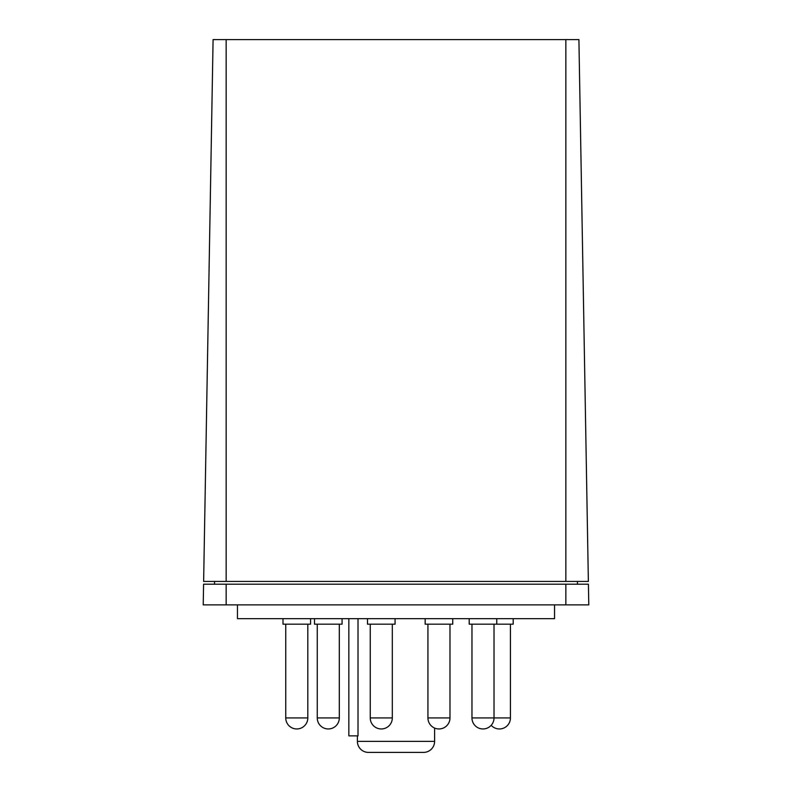 <?xml version="1.0" encoding="UTF-8"?>
<svg xmlns="http://www.w3.org/2000/svg" width="792" height="792" viewBox="0 0 792 792"><rect width="100%" height="100%" fill="white"/><g stroke="black" fill="none" stroke-linecap="round" stroke-linejoin="round"><path stroke-width="1.19" d="M203.633 581.437L588.367 581.437L578.912 39.6L213.088 39.6L203.633 581.437L213.088 39.6M588.367 581.437L578.912 39.6M491.198 725.304A11.029 11.029 0 0 0 510.434 717.928L510.434 624.175M214.563 584.199L214.563 581.437M577.437 581.437L577.437 584.199M357.4 735.857L357.4 741.371A11.029 11.029 0 0 0 368.428 752.4L423.572 752.4A11.029 11.029 0 0 0 434.6 741.371L434.6 728.066M203.217 604.88L588.783 604.88L588.416 584.199L203.584 584.199L203.217 604.88L203.584 584.199M358.014 618.661L358.014 735.857L348.846 735.857L348.846 618.661M513.196 618.661L513.196 624.175L469.201 624.175L469.201 618.661M452.747 618.661L452.747 624.175L425.165 624.175L425.165 618.661M395.069 618.661L395.069 624.175L367.498 624.175L367.498 618.661M342.075 618.661L342.075 624.175L314.493 624.175L314.493 618.661M310.573 624.175L310.573 618.661L310.573 624.175L283.001 624.175L283.001 618.661M588.783 604.88L588.416 584.199M554.548 604.88L554.548 618.661L237.451 618.661L237.451 604.88M565.854 581.437L565.854 39.6M226.146 581.437L226.146 39.6M492.268 717.928L471.963 717.928A11.029 11.029 0 0 0 482.991 728.957A11.029 11.029 0 0 0 494.02 717.928L492.268 717.928M443.54 717.928L427.928 717.928A11.029 11.029 0 0 0 438.956 728.957A11.029 11.029 0 0 0 449.985 717.928L443.54 717.928M379.714 717.928L370.25 717.928A11.029 11.029 0 0 0 381.289 728.957A11.029 11.029 0 0 0 392.317 717.928L379.714 717.928M321.057 717.928L317.255 717.928A11.029 11.029 0 0 0 328.284 728.957A11.029 11.029 0 0 0 339.313 717.928L321.057 717.928M286.199 717.928L285.754 717.928A11.029 11.029 0 0 0 296.782 728.957A11.029 11.029 0 0 0 307.811 717.928L286.199 717.928M510.434 717.928L494.02 717.928L494.02 624.175M357.4 741.371L434.6 741.371M565.854 604.88L565.854 584.199M226.146 604.88L226.146 584.199M285.754 624.175L285.754 717.928A11.029 11.029 0 0 0 296.782 728.957M471.963 624.175L471.963 717.928M427.928 624.175L427.928 717.928M449.985 624.175L449.985 717.928M370.25 624.175L370.25 717.928M392.317 624.175L392.317 717.928M317.255 624.175L317.255 717.928M339.313 624.175L339.313 717.928M307.811 624.175L307.811 717.928M496.772 618.661L496.772 624.175"/></g></svg>
